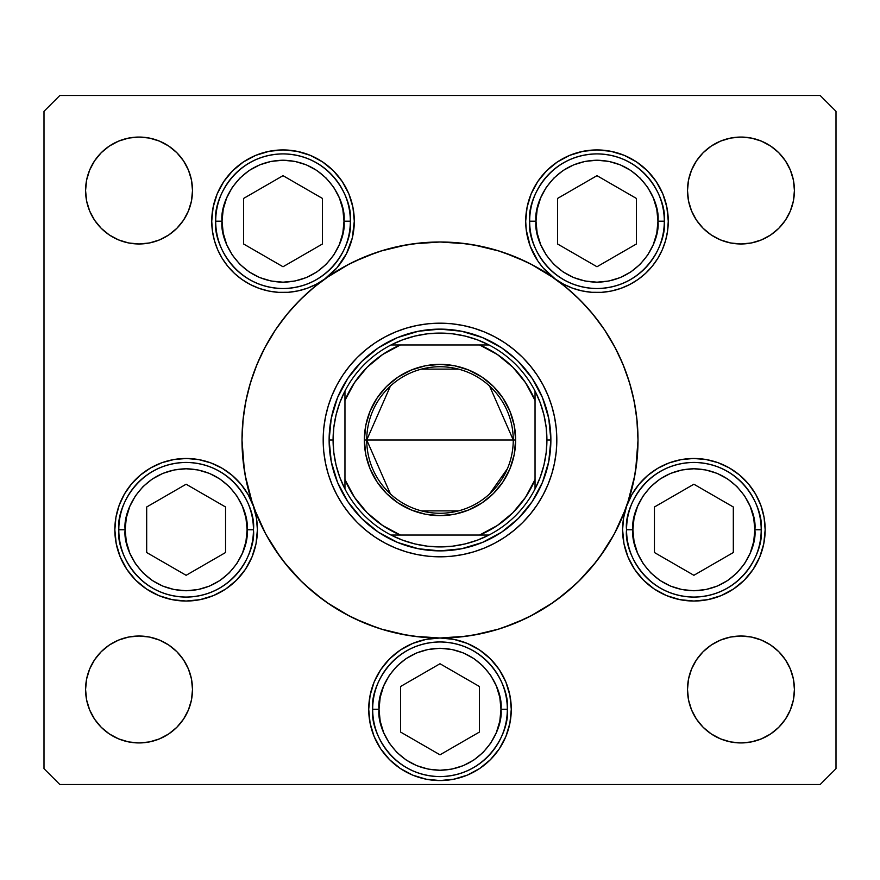 <?xml version="1.0" encoding="UTF-8"?>
<svg xmlns="http://www.w3.org/2000/svg" width="880" height="880" viewBox="0 0 880 880"><rect width="100%" height="100%" fill="white"/><g stroke="black" fill="none" stroke-linecap="round" stroke-linejoin="round"><path stroke-width="1.32" d="M614.603 533.379A198 198 0 0 0 626.593 506.231A198 198 0 0 1 614.603 533.379A198 198 0 0 0 626.681 506L631.84 494.659L638.913 484.385L647.658 475.497L657.811 468.281L669.075 462.935L681.098 459.635L693.506 458.48L705.936 459.503L717.992 462.682L729.311 467.907L739.541 475.024L748.374 483.813L755.546 494.01L760.837 505.307L764.071 517.341L765.16 529.76A71.28 71.28 0 0 1 693.88 601.04A71.28 71.28 0 0 1 622.6 529.76L623.623 517.704L626.681 506A198 198 0 0 0 614.603 346.621A198 198 0 0 1 616.11 349.514A198 198 0 0 0 614.603 346.621M604.703 549.89A198 198 0 0 1 549.89 604.703A198 198 0 0 0 604.703 549.89A198 198 0 0 1 549.89 604.703M533.379 614.603A198 198 0 0 1 528.297 617.221A198 198 0 0 0 533.379 614.603A198 198 0 0 1 440 638L453.904 639.375L467.28 643.423L479.6 650.012L490.402 658.878L499.268 669.68L505.857 682L509.905 695.376L511.28 709.28A71.28 71.28 0 0 1 440 780.56A71.28 71.28 0 0 1 368.72 709.28L370.095 695.376L374.143 682L380.732 669.68L389.598 658.878L400.4 650.012L412.72 643.423L426.096 639.375L440 638A71.28 71.28 0 0 1 511.28 709.28L509.905 723.184L505.857 736.56L499.268 748.88L490.402 759.682L479.6 768.548L467.28 775.137L453.904 779.185L440 780.56L426.096 779.185L412.72 775.137L400.4 768.548L389.598 759.682L380.732 748.88L374.143 736.56L370.095 723.184L368.72 709.28A71.28 71.28 0 0 1 440 638L435.919 638.121M528.077 617.331A198 198 0 0 1 500.038 628.672A198 198 0 0 0 528.077 617.331M453.904 639.375L440 638A198 198 0 0 0 499.906 628.716A198 198 0 0 1 440 638L459.404 637.043L478.632 634.194L497.475 629.475L515.768 622.93L533.335 614.625L550 604.626L565.609 593.054L580.008 580.008L593.054 565.609L604.626 550L614.625 533.335L622.93 515.768L629.475 497.475L634.194 478.632L637.043 459.404L638 440A198 198 0 0 1 440 638A198 198 0 0 1 263.813 349.657A198 198 0 0 0 242 440A198 198 0 0 1 440 242A198 198 0 0 1 638 440L637.043 420.596L634.194 401.368L629.475 382.525L622.93 364.232L614.625 346.665L604.626 330L593.054 314.391L580.008 299.992L565.609 286.946L550 275.374L533.335 265.375L515.768 257.07L497.475 250.525L478.632 245.806L459.404 242.957L440 242L420.596 242.957L401.368 245.806L382.525 250.525L364.232 257.07L346.665 265.375L330 275.374L314.391 286.946L299.992 299.992L286.946 314.391L275.374 330L265.375 346.665L257.07 364.232L250.525 382.525L245.806 401.368L242.957 420.596L242 440A198 198 0 0 0 253.319 506L256.377 517.704L257.4 529.76A71.28 71.28 0 0 1 186.12 601.04A71.28 71.28 0 0 1 114.84 529.76L115.929 517.341L119.163 505.307L124.454 494.01L131.626 483.813L140.459 475.024L150.689 467.907L162.008 462.682L174.064 459.503L186.494 458.48L198.902 459.635L210.925 462.935L222.189 468.281L232.342 475.497L241.087 484.385L248.16 494.659L253.319 506A198 198 0 0 0 265.397 533.379M253.253 505.791A198 198 0 0 1 242 440L242.957 459.404L245.806 478.632L250.525 497.475L257.07 515.768L265.375 533.335L275.374 550L286.946 565.609L299.992 580.008L314.391 593.054L330 604.626L346.665 614.625L364.232 622.93L382.525 629.475L401.368 634.194L420.596 637.043L440 638A198 198 0 0 1 346.621 614.603M265.397 346.621A198 198 0 0 0 263.89 349.514A198 198 0 0 1 265.397 346.621A198 198 0 0 0 242 440L244.365 470.503M275.297 330.11A198 198 0 0 1 324.445 279.213A198 198 0 0 0 275.297 330.11A198 198 0 0 1 324.577 279.125L316.272 284.262L307.34 288.211L297.957 290.906L288.299 292.292L278.531 292.347L268.851 291.071L259.446 288.475L250.47 284.625L242.11 279.587L234.52 273.449L227.832 266.332L222.189 258.368L217.679 249.7L214.401 240.504L212.41 230.945L211.739 221.21L213.114 207.306L217.162 193.93L223.751 181.61L232.617 170.808L243.419 161.942L255.739 155.353L269.115 151.305L283.019 149.93L296.923 151.305L310.299 155.353L322.619 161.942L333.421 170.808L342.287 181.61L348.876 193.93L352.935 207.306L354.299 221.21A71.28 71.28 0 0 1 324.665 279.059M330.11 275.297A198 198 0 0 0 324.72 279.026A198 198 0 0 1 330.11 275.297A198 198 0 0 0 329.89 275.44M346.621 265.397A198 198 0 0 1 533.379 265.397A198 198 0 0 0 346.632 265.397A198 198 0 0 1 533.379 265.397M549.89 275.297A198 198 0 0 1 555.28 279.026A198 198 0 0 0 549.89 275.297A198 198 0 0 1 550.11 275.44M604.703 330.11A198 198 0 0 0 555.555 279.213A198 198 0 0 1 604.703 330.11A198 198 0 0 0 555.423 279.125L542.982 267.74L537.856 261.03L530.156 246.026L526.196 229.636L525.701 221.21L527.065 207.306L531.124 193.93L537.713 181.61L546.579 170.808L557.381 161.942L569.701 155.353L583.077 151.305L596.981 149.93L610.885 151.305L624.261 155.353L636.581 161.942L647.383 170.808L656.249 181.61L662.838 193.93L666.886 207.306L668.261 221.21A71.28 71.28 0 0 1 555.511 279.191M616.187 349.657A198 198 0 0 1 638 440A198 198 0 0 0 616.187 349.657M323.18 440.11A116.82 116.82 0 0 0 328.196 473.858M328.229 473.968A116.82 116.82 0 0 0 349.701 514.107L342.87 504.9L336.974 495.066L332.068 484.704L328.207 473.913L325.424 462.792L323.741 451.451L323.18 440L323.741 428.549L325.424 417.208L328.207 406.087L332.068 395.296L336.974 384.934L342.87 375.1L349.701 365.893L357.401 357.401L365.893 349.701L375.1 342.87L384.934 336.974L395.296 332.068L406.087 328.207L417.208 325.424L428.549 323.741L440 323.18L451.451 323.741L462.792 325.424L473.913 328.207L484.704 332.068L495.066 336.974L504.9 342.87L514.107 349.701L522.599 357.401L530.299 365.893L537.13 375.1L543.026 384.934L547.932 395.296L551.793 406.087L554.576 417.208L556.259 428.549L556.82 440A116.82 116.82 0 0 1 440 556.82A116.82 116.82 0 0 1 323.18 440A116.82 116.82 0 0 1 440 323.18A116.82 116.82 0 0 1 556.82 440L556.259 451.451L554.576 462.792L551.793 473.913L547.932 484.704L543.026 495.066L537.13 504.9L530.299 514.107A116.82 116.82 0 0 0 551.771 473.968M473.968 551.771A116.82 116.82 0 0 0 514.107 530.299L504.9 537.13L495.066 543.026L484.704 547.932L473.913 551.793L462.792 554.576L451.451 556.259L440 556.82L428.549 556.259L417.208 554.576L406.087 551.793L395.296 547.932L384.934 543.026L375.1 537.13L365.893 530.299A116.82 116.82 0 0 0 406.032 551.771M406.142 551.804A116.82 116.82 0 0 0 439.89 556.82M440.11 556.82A116.82 116.82 0 0 0 473.858 551.804M551.804 473.858A116.82 116.82 0 0 0 556.82 440.11M324.489 279.191A71.28 71.28 0 0 1 211.739 221.21A71.28 71.28 0 0 1 283.019 149.93A71.28 71.28 0 0 1 354.299 221.21L352.308 237.952L346.434 253.759L337.018 267.74L324.577 279.125M555.335 279.059A71.28 71.28 0 0 1 596.981 149.93A71.28 71.28 0 0 1 668.261 221.21L667.59 230.945L665.599 240.504L662.321 249.7L657.811 258.368L652.168 266.332L645.48 273.449L637.89 279.587L629.53 284.625L620.554 288.475L611.149 291.071L601.469 292.347L591.701 292.292L582.043 290.906L572.66 288.211L563.728 284.262L555.423 279.125M794.42 689.48A53.46 53.46 0 0 1 740.96 742.94A53.46 53.46 0 0 1 687.5 689.48L688.523 679.052L691.57 669.02L696.509 659.78L703.153 651.673L711.26 645.029L720.5 640.09L730.532 637.043L740.96 636.02L751.388 637.043L761.42 640.09L770.66 645.029L778.767 651.673L785.411 659.78L790.35 669.02L793.397 679.052L794.42 689.48L793.397 699.908L790.35 709.94L785.411 719.18L778.767 727.287L770.66 733.931L761.42 738.87L751.388 741.917L740.96 742.94L730.532 741.917L720.5 738.87L711.26 733.931L703.153 727.287L696.509 719.18L691.57 709.94L688.523 699.908L687.5 689.48A53.46 53.46 0 0 1 740.96 636.02A53.46 53.46 0 0 1 794.42 689.48M192.5 190.52A53.46 53.46 0 0 1 139.04 243.98A53.46 53.46 0 0 1 85.58 190.52L86.603 180.092L89.65 170.06L94.589 160.82L101.233 152.713L109.34 146.069L118.58 141.13L128.612 138.083L139.04 137.06L149.468 138.083L159.5 141.13L168.74 146.069L176.847 152.713L183.491 160.82L188.43 170.06L191.477 180.092L192.5 190.52L191.477 200.948L188.43 210.98L183.491 220.22L176.847 228.327L168.74 234.971L159.5 239.91L149.468 242.957L139.04 243.98L128.612 242.957L118.58 239.91L109.34 234.971L101.233 228.327L94.589 220.22L89.65 210.98L86.603 200.948L85.58 190.52A53.46 53.46 0 0 1 139.04 137.06A53.46 53.46 0 0 1 192.5 190.52M794.42 190.52A53.46 53.46 0 0 1 740.96 243.98A53.46 53.46 0 0 1 687.5 190.52L688.523 180.092L691.57 170.06L696.509 160.82L703.153 152.713L711.26 146.069L720.5 141.13L730.532 138.083L740.96 137.06L751.388 138.083L761.42 141.13L770.66 146.069L778.767 152.713L785.411 160.82L790.35 170.06L793.397 180.092L794.42 190.52L793.397 200.948L790.35 210.98L785.411 220.22L778.767 228.327L770.66 234.971L761.42 239.91L751.388 242.957L740.96 243.98L730.532 242.957L720.5 239.91L711.26 234.971L703.153 228.327L696.509 220.22L691.57 210.98L688.523 200.948L687.5 190.52A53.46 53.46 0 0 1 740.96 137.06A53.46 53.46 0 0 1 794.42 190.52M192.5 689.48A53.46 53.46 0 0 1 139.04 742.94A53.46 53.46 0 0 1 85.58 689.48L86.603 679.052L89.65 669.02L94.589 659.78L101.233 651.673L109.34 645.029L118.58 640.09L128.612 637.043L139.04 636.02L149.468 637.043L159.5 640.09L168.74 645.029L176.847 651.673L183.491 659.78L188.43 669.02L191.477 679.052L192.5 689.48L191.477 699.908L188.43 709.94L183.491 719.18L176.847 727.287L168.74 733.931L159.5 738.87L149.468 741.917L139.04 742.94L128.612 741.917L118.58 738.87L109.34 733.931L101.233 727.287L94.589 719.18L89.65 709.94L86.603 699.908L85.58 689.48A53.46 53.46 0 0 1 139.04 636.02A53.46 53.46 0 0 1 192.5 689.48M44 768.68L44 111.32L44 768.68L59.84 784.52L820.16 784.52L59.84 784.52L44 768.68M836 111.32L836 768.68L836 111.32L820.16 95.48L59.84 95.48L820.16 95.48L836 111.32M820.16 784.52L836 768.68L820.16 784.52M59.84 95.48L44 111.32L59.84 95.48M626.714 505.89A71.28 71.28 0 0 1 765.16 529.76L763.785 543.664L759.737 557.04L753.148 569.36L744.282 580.162L733.48 589.028L721.16 595.617L707.784 599.665L693.88 601.04L679.976 599.665L666.6 595.617L654.28 589.028L643.478 580.162L634.612 569.36L628.023 557.04L623.964 543.664L622.6 529.76A71.28 71.28 0 0 1 626.637 506.11M253.363 506.11A71.28 71.28 0 0 1 257.4 529.76L256.036 543.664L251.977 557.04L245.388 569.36L236.522 580.162L225.72 589.028L213.4 595.617L200.024 599.665L186.12 601.04L172.216 599.665L158.84 595.617L146.52 589.028L135.718 580.162L126.852 569.36L120.263 557.04L116.215 543.664L114.84 529.76A71.28 71.28 0 0 1 253.286 505.89M326.436 277.805L349.371 263.967M353.903 261.701L376.552 252.439M380.545 251.141L406.659 244.827M412.621 243.903L440 242M440.242 242L467.379 243.903M473.341 244.827L499.455 251.141M503.448 252.439L526.097 261.701M530.629 263.967L553.564 277.805M559.383 282.04L570.416 291.016M576.356 296.439L586.564 306.867M591.349 312.345L602.844 327.36M604.384 329.626L615.472 348.282M618.387 354.079L624.492 368.104M627.209 375.529L631.345 389.081M633.237 396.825L635.932 411.488M636.812 418.352L638 440M638 440.242L635.635 470.503M634.843 475.2L627.55 503.47M625.57 509.047L614.449 533.654M613.954 534.578L599.94 556.71M596.299 561.561L578.589 581.405M575.586 584.287L557.128 599.643M552.772 602.745L530.035 616.341M525.041 618.805L502.557 627.858M499.026 628.991L473.11 635.217M467.049 636.141L440.231 638M439.769 638L412.951 636.141M406.89 635.217L380.974 628.991M377.443 627.858L354.959 618.805M349.965 616.341L327.228 602.745M322.872 599.643L304.414 584.287M301.411 581.405L283.701 561.561M280.06 556.71L266.046 534.578M265.551 533.654L254.43 509.047M252.45 503.47L245.157 475.2M242 439.516L243.188 418.352M244.068 411.488L246.763 396.825M248.655 389.081L252.791 375.529M255.508 368.104L261.613 354.079M264.528 348.282L275.616 329.626M277.156 327.36L288.651 312.345M293.436 306.867L303.644 296.439M309.584 291.016L320.617 282.04M183.491 220.22L176.847 228.327L168.74 234.971M159.5 239.91L149.468 242.957M128.612 242.957L118.58 239.91M109.34 234.971L101.233 228.327L94.589 220.22M94.589 160.82L101.233 152.713L109.34 146.069M118.58 141.13L128.612 138.083M149.468 138.083L159.5 141.13M168.74 146.069L176.847 152.713L183.491 160.82M696.509 160.82L703.153 152.713L711.26 146.069M720.5 141.13L730.532 138.083M751.388 138.083L761.42 141.13M770.66 146.069L778.767 152.713L785.411 160.82M785.411 220.22L778.767 228.327L770.66 234.971M761.42 239.91L751.388 242.957M730.532 242.957L720.5 239.91M711.26 234.971L703.153 228.327L696.509 220.22M94.589 659.78L101.233 651.673L109.34 645.029M118.58 640.09L128.612 637.043M149.468 637.043L159.5 640.09M168.74 645.029L176.847 651.673L183.491 659.78M183.491 719.18L176.847 727.287L168.74 733.931M159.5 738.87L149.468 741.917M128.612 741.917L118.58 738.87M109.34 733.931L101.233 727.287L94.589 719.18M785.411 719.18L778.767 727.287L770.66 733.931M761.42 738.87L751.388 741.917M730.532 741.917L720.5 738.87M711.26 733.931L703.153 727.287L696.509 719.18M696.509 659.78L703.153 651.673L711.26 645.029M720.5 640.09L730.532 637.043M751.388 637.043L761.42 640.09M770.66 645.029L778.767 651.673L785.411 659.78M256.19 516.703L255.288 512.523M252.615 504.097L250.503 499.169M246.686 492.173L243.584 487.575M238.601 481.525L234.685 477.576M228.602 472.516L225.742 470.503M225.72 470.492L224.114 469.447M216.887 465.465L212.256 463.441M203.357 460.592L199.496 459.745M186.296 458.48L184.129 458.513M173.074 459.679L168.531 460.68M160.303 463.32L155.452 465.421M148.39 469.282L143.836 472.373M137.775 477.378L133.837 481.305M128.81 487.377L126.863 490.138M126.852 490.16L125.73 491.898M121.803 499.026L119.746 503.778M116.215 515.856L116.072 516.549M251.977 557.04L253.429 553.212M511.28 709.28L511.148 704.913M505.857 682L504.636 679.239M490.402 658.878L479.6 650.012M400.4 650.012L389.598 658.878M374.143 682L373.494 683.628M368.852 704.913L368.72 709.258M505.857 736.56L509.905 723.184M763.928 516.549L763.785 515.856M760.254 503.778L758.197 499.026M754.27 491.898L751.19 487.377M746.163 481.305L742.225 477.378M736.164 472.373L733.502 470.503M733.48 470.492L731.61 469.282M724.548 465.421L719.697 463.32M711.469 460.68L706.926 459.679M695.871 458.513L693.704 458.48M680.504 459.745L676.643 460.592M667.744 463.441L663.113 465.465M655.886 469.447L651.398 472.516M645.315 477.576L641.399 481.525M636.416 487.575L634.623 490.138M634.612 490.16L633.314 492.173M629.497 499.169L627.385 504.097M624.712 512.523L623.81 516.703M662.838 193.93L661.738 191.433M610.885 151.305L596.981 149.93M583.077 151.305L581.867 151.547M526.801 233.717L527.263 236.06M530.794 247.654L531.685 249.788M545.589 270.611L547.316 272.338M556.611 279.961L557.359 280.467M557.381 280.478L559.02 281.545M567.886 286.275L570.812 287.518M582.659 291.038L584.507 291.39M595.177 292.468L598.587 292.468M610.357 291.225L610.995 291.093M622.908 287.606L625.999 286.319M635.107 281.435L637.109 280.126M646.657 272.327L648.769 270.193M655.116 262.449L656.854 259.886M662.629 248.974L663.443 246.972M666.501 236.929L667.172 233.607M296.923 151.305L283.019 149.93M269.115 151.305L265.54 152.108M217.162 193.93L215.842 197.362M212.828 233.607L213.499 236.929M216.557 246.972L217.371 248.974M223.146 259.886L224.884 262.449M231.231 270.193L233.343 272.327M243.419 280.478L244.893 281.435M254.001 286.319L257.092 287.606M269.005 291.093L269.643 291.225M281.413 292.468L282.997 292.49M283.019 292.49L284.823 292.468M295.493 291.39L297.341 291.038M309.188 287.518L312.114 286.275M320.98 281.545L322.597 280.489M322.619 280.478L323.389 279.961M332.684 272.338L334.411 270.611M348.315 249.788L349.206 247.654M352.737 236.06L353.199 233.717M275.297 549.89A198 198 0 0 0 330.11 604.703M530.299 514.107L522.599 522.599L514.107 530.299M365.893 530.299L357.401 522.599L349.701 514.107M518.408 361.592L532.191 378.4L542.443 397.573L548.746 418.363L550.88 440L548.746 461.637L542.443 482.427L532.191 501.6L518.408 518.408L501.6 532.191L482.427 542.443L461.637 548.746L440 550.88L418.363 548.746L397.573 542.443L378.4 532.191L361.592 518.408L347.809 501.6L337.557 482.427L331.254 461.637L329.12 440L331.254 418.363L337.557 397.573L347.809 378.4L361.592 361.592L378.4 347.809L397.573 337.557L418.363 331.254L440 329.12L461.637 331.254L482.427 337.557L501.6 347.809L516.109 359.359M361.592 361.592L359.359 363.891M361.592 518.408L363.891 520.641M518.408 518.408L520.641 516.109M556.82 439.89A116.82 116.82 0 0 0 551.804 406.142M551.771 406.032A116.82 116.82 0 0 0 530.299 365.893M514.107 349.701A116.82 116.82 0 0 0 473.968 328.229M473.858 328.196A116.82 116.82 0 0 0 440.11 323.18M439.89 323.18A116.82 116.82 0 0 0 406.142 328.196M406.032 328.229A116.82 116.82 0 0 0 365.893 349.701M349.701 365.893A116.82 116.82 0 0 0 328.229 406.032M328.196 406.142A116.82 116.82 0 0 0 323.18 439.89M547.932 395.296L543.026 384.934M395.296 332.068L384.934 336.974M332.068 484.704L336.974 495.066M484.704 547.932L495.066 543.026M125.136 529.76C122.683 511.918 140.987 469.612 186.12 468.776C231.253 469.612 249.557 511.918 247.104 529.76L253.44 529.76C256.146 510.07 235.95 463.353 186.12 462.44C136.29 463.353 116.094 510.07 118.8 529.76L125.136 529.76L126.313 517.858L129.778 506.418L135.41 495.88L143 486.64L152.24 479.05L162.778 473.418L174.218 469.953L186.12 468.776L198.022 469.953L209.462 473.418L220 479.05L229.24 486.64L236.83 495.88L242.462 506.418L245.938 517.858L247.104 529.76L245.938 541.662L242.462 553.102L236.83 563.64L229.24 572.88L220 580.47L209.462 586.102L198.022 589.567L186.12 590.744L174.218 589.567L162.778 586.102L152.24 580.47L143 572.88L135.41 563.64L129.778 553.102L126.313 541.662L125.136 529.76L118.8 529.76A67.32 67.32 0 0 1 186.12 462.44A67.32 67.32 0 0 1 253.44 529.76A67.32 67.32 0 0 1 186.12 597.08A67.32 67.32 0 0 1 118.8 529.76C116.094 549.45 136.29 596.167 186.12 597.08C235.95 596.167 256.146 549.45 253.44 529.76L247.104 529.76C249.557 547.602 231.253 589.908 186.12 590.744C140.987 589.908 122.683 547.602 125.136 529.76M146.685 506.99L146.685 552.53L186.12 575.3L225.555 552.53L225.555 506.99L186.12 484.22L146.685 506.99L186.12 484.22L225.555 506.99L225.555 552.53L186.12 575.3L146.685 552.53L146.685 506.99M632.896 529.76C630.443 511.918 648.747 469.612 693.88 468.776C739.013 469.612 757.317 511.918 754.864 529.76L761.2 529.76C763.906 510.07 743.71 463.353 693.88 462.44C644.05 463.353 623.854 510.07 626.56 529.76L632.896 529.76L634.062 517.858L637.538 506.418L643.17 495.88L650.76 486.64L660 479.05L670.538 473.418L681.978 469.953L693.88 468.776L705.782 469.953L717.222 473.418L727.76 479.05L737 486.64L744.59 495.88L750.222 506.418L753.687 517.858L754.864 529.76L753.687 541.662L750.222 553.102L744.59 563.64L737 572.88L727.76 580.47L717.222 586.102L705.782 589.567L693.88 590.744L681.978 589.567L670.538 586.102L660 580.47L650.76 572.88L643.17 563.64L637.538 553.102L634.062 541.662L632.896 529.76L626.56 529.76A67.32 67.32 0 0 1 693.88 462.44A67.32 67.32 0 0 1 761.2 529.76A67.32 67.32 0 0 1 693.88 597.08A67.32 67.32 0 0 1 626.56 529.76C623.854 549.45 644.05 596.167 693.88 597.08C743.71 596.167 763.906 549.45 761.2 529.76L754.864 529.76C757.317 547.602 739.013 589.908 693.88 590.744C648.747 589.908 630.443 547.602 632.896 529.76M654.445 506.99L654.445 552.53L693.88 575.3L733.315 552.53L733.315 506.99L693.88 484.22L654.445 506.99L693.88 484.22L733.315 506.99L733.315 552.53L693.88 575.3L654.445 552.53L654.445 506.99M379.016 709.28C376.563 691.438 394.867 649.132 440 648.296C485.133 649.132 503.437 691.438 500.984 709.28L507.32 709.28C510.026 689.59 489.83 642.873 440 641.96C390.17 642.873 369.974 689.59 372.68 709.28L379.016 709.28L380.193 697.378L383.658 685.938L389.29 675.4L396.88 666.16L406.12 658.57L416.658 652.938L428.098 649.473L440 648.296L451.902 649.473L463.342 652.938L473.88 658.57L483.12 666.16L490.71 675.4L496.342 685.938L499.807 697.378L500.984 709.28L499.807 721.182L496.342 732.622L490.71 743.16L483.12 752.4L473.88 759.99L463.342 765.622L451.902 769.087L440 770.264L428.098 769.087L416.658 765.622L406.12 759.99L396.88 752.4L389.29 743.16L383.658 732.622L380.193 721.182L379.016 709.28L372.68 709.28A67.32 67.32 0 0 1 440 641.96A67.32 67.32 0 0 1 507.32 709.28A67.32 67.32 0 0 1 440 776.6A67.32 67.32 0 0 1 372.68 709.28C369.974 728.97 390.17 775.687 440 776.6C489.83 775.687 510.026 728.97 507.32 709.28L500.984 709.28C503.437 727.122 485.133 769.428 440 770.264C394.867 769.428 376.563 727.122 379.016 709.28M400.565 686.51L400.565 732.05L440 754.82L479.435 732.05L479.435 686.51L440 663.74L400.565 686.51L440 663.74L479.435 686.51L479.435 732.05L440 754.82L400.565 732.05L400.565 686.51M535.997 221.21C533.544 203.368 551.837 161.062 596.981 160.226C642.114 161.062 660.418 203.368 657.965 221.21L664.301 221.21C667.007 201.52 646.811 154.803 596.981 153.89C547.151 154.803 526.955 201.52 529.661 221.21L535.997 221.21L537.163 209.308L540.639 197.868L546.271 187.33L553.861 178.09L563.101 170.5L573.639 164.868L585.079 161.403L596.981 160.226L608.872 161.403L620.312 164.868L630.861 170.5L640.101 178.09L647.691 187.33L653.323 197.868L656.788 209.308L657.965 221.21L656.788 233.112L653.323 244.552L647.691 255.09L640.101 264.33L630.861 271.92L620.312 277.552L608.872 281.017L596.981 282.194L585.079 281.017L573.639 277.552L563.101 271.92L553.861 264.33L546.271 255.09L540.639 244.552L537.163 233.112L535.997 221.21L529.661 221.21A67.32 67.32 0 0 1 596.981 153.89A67.32 67.32 0 0 1 664.301 221.21A67.32 67.32 0 0 1 596.981 288.53A67.32 67.32 0 0 1 529.661 221.21C526.955 240.9 547.151 287.617 596.981 288.53C646.811 287.617 667.007 240.9 664.301 221.21L657.965 221.21C660.418 239.052 642.114 281.358 596.981 282.194C551.837 281.358 533.544 239.052 535.997 221.21M557.546 198.44L557.546 243.98L596.981 266.75L636.416 243.98L636.416 198.44L596.981 175.67L557.546 198.44L596.981 175.67L636.416 198.44L636.416 243.98L596.981 266.75L557.546 243.98L557.546 198.44M222.035 221.21C219.582 203.368 237.886 161.062 283.019 160.226C328.163 161.062 346.456 203.368 344.003 221.21L350.339 221.21C353.045 201.52 332.849 154.803 283.019 153.89C233.189 154.803 212.993 201.52 215.699 221.21L222.035 221.21L223.212 209.308L226.677 197.868L232.309 187.33L239.899 178.09L249.139 170.5L259.688 164.868L271.128 161.403L283.019 160.226L294.921 161.403L306.361 164.868L316.899 170.5L326.139 178.09L333.729 187.33L339.361 197.868L342.837 209.308L344.003 221.21L342.837 233.112L339.361 244.552L333.729 255.09L326.139 264.33L316.899 271.92L306.361 277.552L294.921 281.017L283.019 282.194L271.128 281.017L259.688 277.552L249.139 271.92L239.899 264.33L232.309 255.09L226.677 244.552L223.212 233.112L222.035 221.21L215.699 221.21A67.32 67.32 0 0 1 283.019 153.89A67.32 67.32 0 0 1 350.339 221.21A67.32 67.32 0 0 1 283.019 288.53A67.32 67.32 0 0 1 215.699 221.21C212.993 240.9 233.189 287.617 283.019 288.53C332.849 287.617 353.045 240.9 350.339 221.21L344.003 221.21C346.456 239.052 328.163 281.358 283.019 282.194C237.886 281.358 219.582 239.052 222.035 221.21M243.584 198.44L243.584 243.98L283.019 266.75L322.454 243.98L322.454 198.44L283.019 175.67L243.584 198.44L283.019 175.67L322.454 198.44L322.454 243.98L283.019 266.75L243.584 243.98L243.584 198.44M390.412 493.933L366.74 440A73.26 73.26 0 0 0 440 513.26A73.26 73.26 0 0 0 513.26 440L515.636 440A75.636 75.636 0 0 1 440 515.636A75.636 75.636 0 0 1 364.364 440L513.26 440A73.26 73.26 0 0 1 440 513.26A73.26 73.26 0 0 1 366.74 440L390.412 386.067M507.397 468.732L489.588 493.933M458.502 510.884L421.498 510.884M344.96 395.197L344.96 400.4A102.96 102.96 0 0 1 400.4 344.96L382.712 354.453L367.191 367.191L354.453 382.712L344.96 400.4L344.96 479.6L354.453 497.288L367.191 512.809L382.712 525.547L400.4 535.04L479.6 535.04L497.288 525.547L512.809 512.809L525.547 497.288L535.04 479.6L535.04 400.4L525.547 382.712L512.809 367.191L497.288 354.453L479.6 344.96L391.017 344.96A106.92 106.92 0 0 1 488.983 344.96L477.356 339.823L465.201 336.094L452.694 333.839L440 333.08L427.306 333.839L414.799 336.094L402.644 339.823L391.017 344.96A106.92 106.92 0 0 0 344.96 391.017L339.823 402.644L336.094 414.799L333.839 427.306L333.08 440A106.92 106.92 0 0 1 344.96 391.017L344.96 488.983A106.92 106.92 0 0 1 333.08 440L333.839 452.694L336.094 465.201L339.823 477.356L344.96 488.983A106.92 106.92 0 0 0 391.017 535.04L402.644 540.177L414.799 543.906L427.306 546.161L440 546.92L452.694 546.161L465.201 543.906L477.356 540.177L488.983 535.04A106.92 106.92 0 0 1 391.017 535.04L488.983 535.04A106.92 106.92 0 0 0 535.04 488.983L540.177 477.356L543.906 465.201L546.161 452.694L546.92 440L550.88 440A110.88 110.88 0 0 0 440 329.12A110.88 110.88 0 0 0 329.12 440L333.08 440L329.12 440A110.88 110.88 0 0 1 440 329.12A110.88 110.88 0 0 1 550.88 440A110.88 110.88 0 0 1 440 550.88A110.88 110.88 0 0 1 329.12 440A110.88 110.88 0 0 0 440 550.88A110.88 110.88 0 0 0 550.88 440L546.92 440L546.161 427.306L543.906 414.799L540.177 402.644L535.04 391.017A106.92 106.92 0 0 1 535.04 488.983L535.04 391.017A106.92 106.92 0 0 0 488.983 344.96L391.017 344.96A106.92 106.92 0 0 0 344.96 391.017M515.636 440L514.184 454.751L509.883 468.941L502.887 482.02L493.482 493.482L482.02 502.887L468.941 509.883L454.751 514.184L440 515.636L425.249 514.184L411.059 509.883L397.98 502.887L386.518 493.482L377.113 482.02L370.117 468.941L365.816 454.751L364.364 440L365.816 425.249L370.117 411.059L377.113 397.98L386.518 386.518L397.98 377.113L411.059 370.117L425.249 365.816L440 364.364L454.751 365.816L468.941 370.117L482.02 377.113L493.482 386.518L502.887 397.98L509.883 411.059L514.184 425.249L515.636 440L366.74 440A73.26 73.26 0 0 1 440 366.74A73.26 73.26 0 0 1 513.26 440A73.26 73.26 0 0 0 440 366.74A73.26 73.26 0 0 0 366.74 440L364.364 440A75.636 75.636 0 0 1 440 364.364A75.636 75.636 0 0 1 515.636 440M535.04 488.983A106.92 106.92 0 0 1 488.983 535.04L479.6 535.04A102.96 102.96 0 0 0 535.04 479.6L535.04 484.803M391.017 535.04A106.92 106.92 0 0 1 344.96 488.983L344.96 479.6A102.96 102.96 0 0 0 400.4 535.04L395.197 535.04M488.983 344.96A106.92 106.92 0 0 1 535.04 391.017L535.04 400.4A102.96 102.96 0 0 0 479.6 344.96L484.803 344.96M421.498 369.116L458.502 369.116M489.588 386.067L513.26 440M391.479 535.04L394.999 535.04M535.04 488.521L535.04 485.001M488.521 344.96L485.001 344.96M344.96 391.479L344.96 394.999"/></g></svg>

